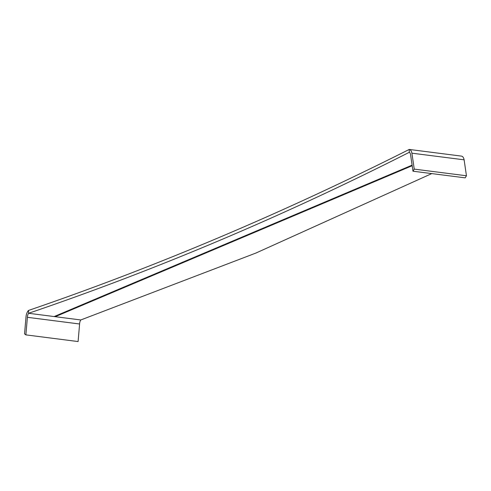 <?xml version="1.0" encoding="UTF-8"?>
<svg xmlns="http://www.w3.org/2000/svg" width="491" height="491" viewBox="0 0 491 491"><rect width="100%" height="100%" fill="white"/><g stroke="black" fill="none" stroke-linecap="round" stroke-linejoin="round"><path stroke-width="0.74" d="M412.986 171.206L465.192 177.852L466.45 175.766L414.238 169.119L412.986 171.206L410.654 155.266A4.548 2.326 97.3 0 0 409.298 152.29C283.43 216.065 156.525 269.731 28.588 313.289A4.523 2.314 -82.7 0 0 27.392 317.309L25.882 334.874L24.55 333.886L26.06 316.314A7.273 3.719 -82.7 0 1 28.521 310.441L28.588 313.289L80.794 319.96A4.536 2.32 -82.7 0 0 79.603 323.992L27.392 317.309M461.436 156.107L457.716 155.635L461.436 156.107A7.279 3.725 97.3 0 1 464.118 159.827L411.906 153.18L414.238 169.119M464.118 159.827L466.45 175.766M457.716 155.635L409.23 149.442L409.298 152.29M28.521 310.441C155.598 266.895 282.497 213.229 409.23 149.442A7.285 3.725 97.3 0 1 411.906 153.18M79.603 323.992L78.094 341.558L25.882 334.874M431.767 173.599L255.836 253.086L80.794 319.96M412.096 165.154L54.151 316.554M412.182 165.713L55.231 316.695"/></g></svg>
